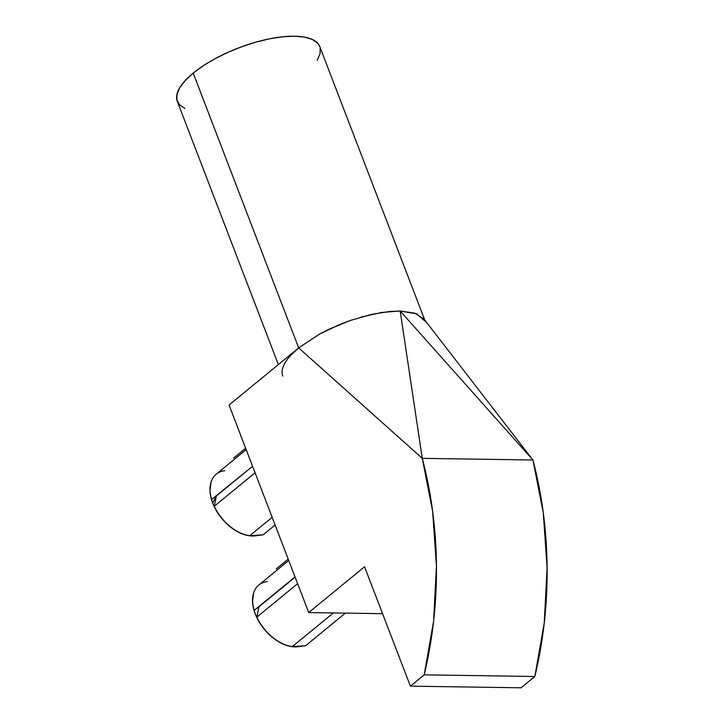 <?xml version="1.0" encoding="UTF-8"?>
<svg xmlns="http://www.w3.org/2000/svg" width="724" height="724" viewBox="0 0 724 724"><rect width="100%" height="100%" fill="white"/><g stroke="black" fill="none" stroke-linecap="round" stroke-linejoin="round"><path stroke-width="1.09" d="M424.735 320.008L319.773 46.571A76.31 27.847 159 0 0 268.215 39.087A76.31 27.847 159 0 0 193.199 73.106L298.686 347.909L319.501 334.081L329.32 329.112L350.371 320.433L371.693 314.352L389.621 311.483L400.173 311.012L416.861 313.899L425.26 321.384M211.028 482.247A37.413 23.439 50.6 0 0 210.974 482.41A37.413 23.439 50.6 0 0 212.693 503.08L216.376 495.976L211.652 499.488A37.612 23.566 -129.4 0 1 211.073 482.084A37.612 23.566 -129.4 0 1 224.766 470.718M253.572 593.164A37.413 23.439 50.6 0 0 253.518 593.327A37.413 23.439 50.6 0 0 263.147 627.844A37.413 23.439 50.6 0 0 294.858 646.876L305.646 645.727L292.288 646.623A37.612 23.566 -129.4 0 1 256.812 617.129L258.902 606.875L254.214 610.359A37.612 23.566 -129.4 0 1 253.617 593.001A37.612 23.566 -129.4 0 1 267.328 581.589M297.492 646.758L289.329 646.17L283.527 644.242L277.69 641.174L272.025 637.066L266.758 632.088L262.097 626.432L258.206 620.305L255.255 613.952L253.337 607.617L252.54 601.544L253.581 593.137M288.74 560.485L258.776 585.073A37.612 23.566 50.6 0 0 254.214 610.359L295.03 576.874L254.214 610.359L258.902 606.875L256.812 617.129L297.627 583.644L256.812 617.129A37.612 23.566 50.6 0 0 292.288 646.623L333.357 612.929L292.288 646.623L305.646 645.727L298.55 646.641M305.646 645.727L345.411 613.11L305.646 645.727L294.858 646.876A37.413 23.439 50.6 0 0 297.365 646.767L298.496 646.65M254.975 535.878L246.766 535.298L240.965 533.371L235.128 530.303L229.463 526.194L224.196 521.217L219.535 515.56L215.652 509.434L212.693 503.08L210.784 496.745L209.978 490.673L211.01 482.293M255.88 535.787L263.12 534.828L249.735 535.751A37.612 23.566 -129.4 0 1 214.25 506.257L216.376 495.976L212.693 503.08A37.413 23.439 50.6 0 0 254.848 535.887L255.834 535.787M258.902 606.875L295.13 577.155L258.902 606.875M263.12 534.828L275.111 524.99L263.12 534.828L249.735 535.751L272.17 517.343L249.735 535.751A37.612 23.566 50.6 0 1 214.25 506.257L216.376 495.976L252.576 466.283L211.652 499.488A37.612 23.566 50.6 0 1 216.214 474.202L246.178 449.613M233.662 458.075L245.644 448.237L233.662 458.075M255.065 472.772L214.25 506.257L255.065 472.772M276.188 568.974L288.206 559.109L276.188 568.974M361.104 317.076L381.946 312.415L400.173 311.012L532.927 459.993L543.29 512.927L547.109 567.77L544.258 622.857L534.846 676.488L521.054 687.8L410.39 686.153L424.183 674.84L534.846 676.488A315.031 216.947 -89.1 0 0 532.927 459.993L422.273 458.346A315.031 216.947 90.9 0 1 424.183 674.84L534.846 676.488L521.054 687.8L410.39 686.153L364.561 566.756L410.39 686.153L424.183 674.84L433.604 621.21L436.445 566.132L432.635 511.28L422.273 458.346L298.686 347.909L319.501 334.081L339.628 324.524L350.371 320.433M290.786 355.285L298.686 347.909L229.065 405.033L308.723 612.567L382.562 613.662L308.723 612.567L364.561 566.756L308.723 612.567L229.065 405.033L298.686 347.909L422.273 458.346L400.173 311.012L422.273 458.346L532.927 459.993L400.173 311.012L415.033 313.221L423.875 318.922M184.873 108.464L179.561 104.835L176.891 100.021L176.982 94.201L179.814 87.604L185.29 80.482L193.199 73.106L203.236 65.757L215.01 58.725L228.069 52.282L241.916 46.671L256.024 42.101L269.835 38.761L282.831 36.761L294.505 36.2L304.424 37.087L312.18 39.386L317.501 43.015L319.809 46.662M320.162 47.829L320.08 53.648L317.239 60.246M282.776 376.082A76.31 27.847 -21 0 1 298.686 347.909L193.199 73.106A76.31 27.847 159 0 0 177.28 101.27L278.36 364.588M423.757 318.741L532.927 459.993"/></g></svg>
